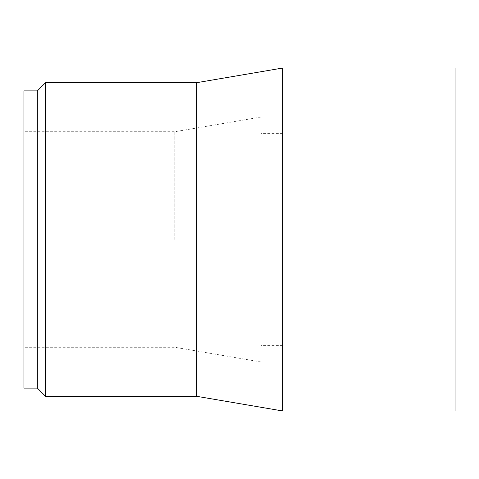 <?xml version="1.0" encoding="UTF-8"?>
<svg xmlns="http://www.w3.org/2000/svg" width="479" height="479" viewBox="0 0 479 479"><rect width="100%" height="100%" fill="white"/><g stroke="black" fill="none" stroke-linecap="round" stroke-linejoin="round"><path stroke-width="0.36" stroke-dasharray="2.4 1.8" d="M23.95 388.098L23.95 90.902M37.338 388.098L37.338 90.902M23.95 239.5L23.95 131.725L23.95 239.5M174.835 239.5L174.835 131.725L174.835 239.5M261.055 239.5L261.055 117.026L261.055 239.5M282.61 410.958L282.61 68.042M455.05 410.958L455.05 68.042M196.39 396.265L196.39 82.735M45.505 396.265L45.505 82.735M261.055 117.026L174.835 131.725L23.95 131.725M261.055 361.974L174.835 347.275L23.95 347.275M282.61 133.36L261.055 133.36M282.61 345.64L261.055 345.64M455.05 117.026L282.61 117.026M455.05 361.974L282.61 361.974"/><path stroke-width="0.72" d="M37.338 388.098L37.338 90.902L23.95 90.902L23.95 388.098L37.338 388.098L45.505 396.265L45.505 82.735L196.39 82.735L196.39 396.265L282.61 410.958L282.61 68.042L455.05 68.042L455.05 410.958L282.61 410.958M196.39 82.735L282.61 68.042M196.39 396.265L45.505 396.265M37.338 90.902L45.505 82.735"/></g></svg>
